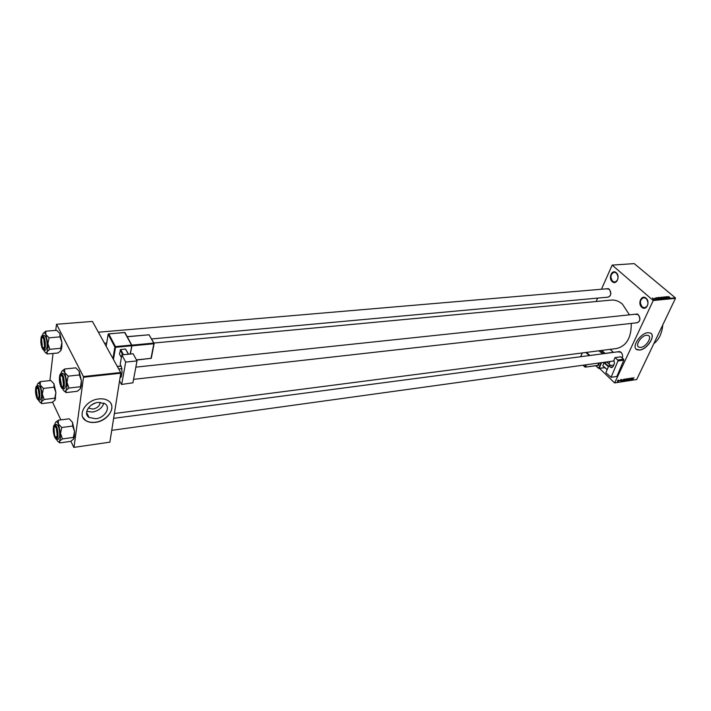 <?xml version="1.0" encoding="UTF-8"?>
<svg xmlns="http://www.w3.org/2000/svg" width="711" height="711" viewBox="0 0 711 711"><rect width="100%" height="100%" fill="white"/><g stroke="black" fill="none" stroke-linecap="round" stroke-linejoin="round"><path stroke-width="1.07" d="M641.837 307.294C637.243 303.633 641.58 294.114 646.023 298.193C650.689 301.882 646.246 311.454 641.837 307.294M646.139 298.478L643.731 297.633C639.944 299.598 639.438 302.708 642.237 306.974L644.681 307.819C648.468 305.837 648.947 302.726 646.139 298.478M612.278 281.663C607.941 278.205 611.993 268.811 616.197 272.677C620.605 276.161 616.446 285.6 612.278 281.663M616.321 272.962L614.18 272.197C610.5 274.099 609.994 277.157 612.66 281.343L614.846 282.125C618.508 280.205 619.005 277.148 616.321 272.962M646.486 335.245C641.189 335.61 634.87 345.475 638.833 347.137L640.771 347.403C646.041 346.995 652.334 337.21 648.37 335.512L646.486 335.245M647.828 332.686C640.238 333.192 631.181 347.341 636.86 349.696L639.642 350.079C647.179 349.492 656.182 335.503 650.503 333.068L647.828 332.686M636.194 349.225L639.545 349.999C646.566 349.448 655.409 336.818 651.063 333.441M605.985 288.853L609.238 289.128C611.807 294.123 610.953 296.843 606.67 297.287M151.647 338.943L608.181 297.145C611.229 295.518 611.62 292.941 609.363 289.404L607.496 288.728M634.701 314.28L638.265 314.582C640.967 319.648 640.087 322.43 635.634 322.927M133.57 379.354L637.216 322.75C640.353 321.07 640.735 318.439 638.38 314.849L636.283 314.111M617.415 351.865L620.97 352.203C622.481 353.838 622.943 355.811 622.356 358.122M622.312 358.077C622.943 355.909 622.534 354.034 621.085 352.452L618.934 351.669M662.759 324.954C662.03 333.29 659.044 339.538 653.809 343.706M153.967 343.022L611.247 300.095C615.193 299.766 618.926 301.117 622.445 304.139L629.431 314.84M631.27 323.416C631.421 337.627 626.551 345.99 616.65 348.497L114.4 413.5M100.18 402.293C99.842 405.821 97.416 408.096 92.901 409.101L88.306 408.025M91.79 404.781L95.443 403.013M98.242 402.382C89.213 403.155 82.814 413.766 89.071 417.473L95.843 418.743C104.819 417.89 111.147 407.385 104.864 403.652L98.242 402.382M86.733 411.331L92.474 412.069C98.509 410.878 102.286 407.883 103.824 403.075M98.829 398.933C85.889 400.017 76.708 415.224 85.658 420.521C88.262 422.218 91.506 422.832 95.39 422.352C108.232 421.108 117.271 406.097 108.259 400.746C105.743 399.129 102.597 398.524 98.829 398.933M82.84 417.321L85.596 420.397C88.2 422.094 91.443 422.707 95.327 422.227C105.788 421.125 114.88 410.407 110.987 403.688M619.112 380.581L618.526 381.309L619.112 380.581M620.116 380.145L620.881 379.647L620.587 380.634L619.859 380.749L620.419 380.687L620.116 380.145L620.587 380.634M622.267 379.958L621.281 381.372L621.681 379.505L622.267 379.958M624.836 379.007L624.996 379.878L623.707 380.972L624.836 379.007M627.431 378.608L627.582 379.487L626.302 380.572L627.431 378.608M633.954 377.612L632.674 379.621L633.954 377.612M614.971 382.865L636.718 379.505L614.615 382.927L653.24 300.513L612.171 265.114L601.453 289.244M636.718 379.505L675.45 298.353L653.24 300.513M632.861 378.341L631.883 379.745L632.301 377.888L632.861 378.341M631.235 379.487L632.123 377.914L631.208 379.843L631.11 378.43L630.381 379.976L631.137 378.065L631.066 379.327M629.137 378.865L629.893 378.234L630.106 378.803L629.297 378.839L629.679 379.612L628.791 380.189L629.528 379.63L629.137 378.865M627.218 380.456L628.773 378.43L628.328 380.287L628.604 378.661L627.218 380.456M625.351 379.478L626.587 378.759L625.671 380.696L624.987 380.758L625.351 379.478M622.472 380.296L623.991 379.159L623.085 381.096L622.374 381.149L622.472 380.296M617.37 380.838L618.312 380.038L617.477 381.487L617.37 380.838M596.165 301.508L597.631 298.113M654.511 298.433L655.258 298.913L654.511 298.433M655.133 298.122L656.546 298.771L655.133 298.122M657.524 298.016L658.342 299.047L656.155 297.678L657.435 298.211M659.337 297.358L661.239 298.736L659.177 297.705M661.985 297.1L663.878 298.478L661.817 297.447M668.642 296.469L670.144 297.909L668.544 296.674M653.142 299.998L675.352 297.847L634.203 263.603L612.171 265.114M668.34 296.985L669.175 297.998L666.989 296.647L668.251 297.171M667.985 297.802L666.642 296.683L668.482 298.069L666.296 297.02L667.478 298.167L665.807 296.763L667.94 297.891M664.483 297.322L664.501 296.86L665.594 297.287L664.643 297.305L666.42 298.238L664.483 297.322M664.403 298.46L663.239 297.002L665.54 298.353L663.523 297.162L664.403 298.46M660.661 297.713L661.159 297.198L662.83 298.611L660.661 297.713M658.27 298.273L657.808 297.571L658.51 297.456L660.181 298.869L658.27 298.273M652.707 298.593L652.52 298.007L653.924 299.02L652.707 298.593M614.615 382.927L599.577 368.449M49.912 380.607L53.032 353.447M55.689 330.375L56.56 324.269L83.391 376.537L120.666 372.511L92.412 321.425L56.56 324.269M109.867 442.162L73.802 447.397L109.867 442.162L120.763 373.213L83.498 377.257L83.391 376.537M74.006 447.343L83.498 377.257M73.802 447.397L70.896 441.22M60.862 419.881L52.543 402.195M120.666 372.511L120.763 373.213M675.352 297.847L675.45 298.353M668.829 297.571L668.038 297.198L668.829 297.571M663.505 298.38L662.048 297.314L663.434 298.531M662.474 298.46L661.497 298.113L662.385 298.656M661.781 297.873L660.688 297.456L661.683 298.069M660.857 298.638L659.399 297.571L660.795 298.789M659.826 298.718L658.057 297.722L659.737 298.913M657.995 298.611L657.213 298.229L657.995 298.611M653.613 298.922L652.618 298.176L653.551 299.055M632.292 379.159L632.701 378.572L632.292 379.159M626.595 380.367L627.466 378.847L626.595 380.367M625.618 380.492L625.893 379.914L625.156 380.296L625.618 380.492M626 379.692L626.32 379.007L625.502 379.452L626 379.692M624.009 380.767L624.871 379.247L624.009 380.767M623.032 380.892L623.725 379.407L622.623 380.278L623.032 380.892M621.69 380.785L622.107 380.198L621.69 380.785M617.575 381.283L618.152 380.234L617.575 381.283M54.729 424.627L55.449 422.476C56.329 421.25 57.333 421.774 58.462 424.049L60.533 433.434L60.444 438.154L59.564 441.149L62.47 438.927L60.533 433.434L61.733 427.498L58.462 424.049L58.329 420.21L55.574 422.298M57.387 436.163L57.307 436.723C56.373 442.34 52.792 433.754 53.618 427.978C54.098 425.196 54.925 424.894 56.107 427.062L57.387 436.163M55.982 437.487L56.969 437.843L55.982 437.487M59.688 436.527C59.848 429.924 58.817 425.862 56.596 424.36L54.898 424.583C57.111 426.093 58.133 430.155 57.982 436.758L56.729 439.442L58.435 439.211L59.688 436.527M58.329 420.21L69.171 418.806L72.513 422.361L72.638 426.04L74.548 431.524L73.357 437.416L62.47 438.927M72.638 426.04L61.733 427.498M73.357 437.416L73.517 439.194L70.602 441.38L59.795 442.909L59.564 441.149C58.684 442.295 57.698 441.771 56.604 439.558L56.56 439.451M58.249 441.664L59.795 442.909M72.442 422.21L74.548 431.524L74.326 436.901L73.517 439.194M55.52 426.067L54.64 426.671L55.52 426.067M54.605 435.256L55.005 436.305C57.173 438.252 57.644 435.763 56.4 428.831C55.387 426.173 54.587 425.916 53.992 428.075L54.605 435.256M56.987 428.475L57.582 436.661M61.599 386.402C63.848 389.486 64.097 378.528 61.83 376.003C61.075 375.177 60.515 375.586 60.151 377.212L61.599 386.402M62.923 387.291L62.106 386.811L63.19 387.184M60.87 375.657L61.564 375.008L60.87 375.657M37.621 388.206L36.208 389.059L37.496 397.867C39.469 400.8 39.62 390.623 37.621 388.206M36.821 387.833L37.603 387.282L36.821 387.833M38.883 398.649L38.003 398.284L38.883 398.649M43.833 339.414C42.918 337.067 42.171 336.89 41.585 338.889L42.411 347.128C44.571 349.021 45.051 346.453 43.833 339.414M42.26 337.547L43.131 336.996L42.26 337.547M44.304 348.719L43.335 348.319L44.304 348.719M64.63 369L75.793 367.854L79.188 371.222L79.419 374.955L81.374 380.696L81.25 385.62L80.281 388.864L77.25 391.299L66.132 392.579L65.927 390.499L68.949 388.037L66.958 382.278L68.203 376.155L64.799 372.733L64.63 369L61.866 371.195M79.188 371.222L81.374 380.696L80.281 388.864M59.751 377.203C60.311 374.066 61.235 373.746 62.524 376.226L63.59 385.895C62.595 391.823 58.88 383.345 59.751 377.203M62.888 388.855L64.639 388.65L66.07 385.646C66.265 378.901 65.225 374.795 62.95 373.311L61.19 373.497C63.466 374.981 64.505 379.096 64.31 385.842L62.888 388.855L60.684 386.34M79.419 374.955L68.203 376.155M80.147 386.775L68.949 388.037M64.292 391.121L66.132 392.579M60.942 373.559L61.644 371.515C62.568 370.102 63.626 370.511 64.799 372.733L66.958 382.278C67.163 386.153 66.816 388.89 65.927 390.499C64.985 391.859 63.928 391.406 62.772 389.148L62.63 388.846M36.972 385.86L37.576 383.958C38.385 382.669 39.301 383.078 40.34 385.184L42.296 394.116L42.233 398.729L41.442 401.733L44.18 399.466L42.296 394.116L43.451 388.402L40.34 385.184L40.287 381.647L37.807 383.62M39.309 396.854L39.176 397.725C38.243 402.71 35.115 394.756 35.817 389.255C36.243 386.508 36.999 386.126 38.092 388.117L39.309 396.854M41.54 397.218C41.665 390.926 40.723 387.077 38.714 385.664L37.052 385.851C39.061 387.255 39.994 391.112 39.878 397.413L38.67 400.169L40.331 399.973L41.54 397.218M40.287 381.647L50.837 380.509L54 383.816L54.045 387.219L55.911 392.552L54.765 398.222L44.18 399.466M54.045 387.219L43.451 388.402M54.765 398.222L55.005 400.124L52.267 402.355L41.753 403.617L41.442 401.733C40.643 402.941 39.736 402.533 38.723 400.48L38.59 400.177M40.154 402.337L41.753 403.617M53.938 383.691L55.911 392.552L55.005 400.124M45.797 331.193L56.64 330.295L59.848 333.441L59.991 336.872L61.901 342.444L61.813 347.252L60.942 350.496L58.089 352.967L47.29 353.989L46.997 351.794L49.841 349.297L47.895 343.697L49.095 337.814L45.868 334.623L45.797 331.193L43.318 333.237M59.848 333.441L61.901 342.444L60.719 348.292L60.942 350.496M41.167 339.209C41.647 336.125 42.491 335.708 43.682 337.974L44.651 347.652C43.647 352.896 40.42 345.031 41.167 339.209M44.038 350.292L45.735 350.132L47.104 347.057C47.264 340.64 46.313 336.738 44.26 335.343L42.553 335.494C44.606 336.881 45.548 340.791 45.388 347.208L44.038 350.292L42.082 348.052M59.991 336.872L49.095 337.814M60.719 348.292L49.841 349.297M45.415 352.505L47.29 353.989M42.402 335.521L42.98 333.743C43.824 332.277 44.784 332.57 45.868 334.623L47.895 343.697C48.099 347.439 47.806 350.141 46.997 351.794C46.144 353.198 45.175 352.869 44.109 350.79L43.878 350.292M121.857 354.878L133.126 353.767L137.01 360.912L125.687 362.077L121.857 354.878L120.195 364.361L121.341 366.547L122.096 372.2L121.332 376.501L120.79 377.425L120.186 376.901M119.555 380.883L121.528 384.447L132.921 382.802L137.01 360.912M132.921 382.802L121.528 384.447M121.741 384.082L125.687 362.077M121.35 376.412L120.239 376.528M121.385 357.571L119.448 353.918L120.692 349.536L125.563 349.065L128.558 354.211M122.701 354.789L120.141 349.972M120.692 349.536L123.456 354.718M128.336 354.238L125.563 349.065M613.735 365.054L608.803 365.747L605.896 372.688L611.06 377.319L616.881 376.439L623.796 360.175L617.948 360.984L611.06 377.319M608.803 365.747L610.376 367.143L612.98 366.769M617.948 360.984L617.735 359.997L614.997 357.597L613.762 360.539L614.508 363.197L613.158 366.414L611.78 367.623L610.376 367.143M617.735 359.997L623.583 359.188L620.845 356.806L614.997 357.597M623.583 359.188L623.796 360.175M607.141 369.711L602.795 365.703L603.995 362.823L606.901 362.148L610.669 365.481M602.795 365.703L607.185 369.613M608.394 366.725L603.995 362.823M604.368 362.494L608.589 366.245M57.591 436.607C58.569 429.693 54.16 420.21 53.423 427.542C52.463 434.35 56.8 443.886 57.591 436.607M59.546 376.768C58.524 384.047 63.066 393.423 63.91 385.682C64.95 378.288 60.337 368.973 59.546 376.768M39.505 397.262C40.358 390.428 36.27 381.638 35.63 388.855C34.795 395.592 38.821 404.435 39.505 397.262M40.971 338.818C40.074 345.99 44.278 354.673 45.006 347.066C45.913 339.769 41.656 331.157 40.971 338.818M130.131 354.06L131.953 345.43L124.958 332.535L108.712 333.859L115.449 346.595L131.535 345.084L124.665 332.472L131.775 345.111M131.908 345.679L130.389 354.034M120.186 376.866L121.279 376.75M112.925 358.522L114.889 347.03L108.161 334.294L106.179 346.31L108.152 334.277M121.074 366.049L117.306 366.441M130.406 354.034L131.828 345.146L131.633 345.777L115.538 347.297L113.458 359.482M117.279 366.387L121.048 365.996M131.828 345.146L153.754 343.084L149.052 334.801L127.251 336.738M136.45 359.882L150.99 358.397L153.852 343.769L131.891 345.839M136.539 360.05L151.274 358.282L136.476 359.944M154.1 343.689L151.274 358.282L154.127 343.653L153.754 343.084L153.852 343.769L154.145 343.431L148.937 334.703L153.967 343.111M127.189 336.641L148.83 334.819M108.392 333.966L124.452 332.49M115.449 346.595L114.889 347.03L115.538 347.297L115.449 346.595M604.519 353.571L601.044 350.514M595.942 365.73L598.706 368.218L600.973 362.726M602.839 353.794L598.831 350.807M599.373 362.948L598.315 365.498L597.844 365.338L598.795 363.028M597.462 365.525L598.315 365.498M599.48 350.719L602.644 353.509M598.68 368.325L595.818 365.747M601.693 350.434L605.07 353.394L613.433 352.292L610.056 349.35M601.55 362.646L599.186 368.378L604.759 367.587M608.892 363.908L609.896 361.49M585.02 367L583.047 365.205M586.468 364.725L585.526 367.063L597.507 365.427M586.486 352.398L589.917 355.464L602.297 353.865M580.736 356.709L582.238 352.949M589.295 355.58L585.837 352.487M582.291 352.94L580.798 356.7M583.162 365.187L585.046 366.903L585.891 364.805M585.091 367.143L597.675 365.49M598.742 368.458L604.883 367.694M610.127 349.341L613.513 352.38M638.06 346.435L638.833 347.137M86.573 412.46L89.071 417.473M54.898 424.583L53.458 427.249M54.694 437.247L56.729 439.442M74.326 436.901L73.615 437.754M614.153 360.904L111.743 430.333M619.948 351.536L113.636 418.344M118.693 368.956L121.999 368.6M135.845 367.134L637.358 314.004M608.5 288.639L98.385 332.215M106.703 343.058L104.49 343.262M81.125 386.42L80.423 387.211M61.19 373.497C60.559 373.373 60.026 374.341 59.591 376.412M37.052 385.851L35.728 388.179M36.848 398.187L38.67 400.169M55.636 398.329L55.174 398.871M61.59 348.63L61.146 349.119M42.553 335.494C42.02 335.316 41.531 336.161 41.078 338.027M117.368 366.556L121.137 366.156M580.656 356.718L582.149 352.958M585.046 367.098L582.967 365.214M595.747 365.765L598.706 368.422M608.945 363.961L609.985 361.481"/></g></svg>
